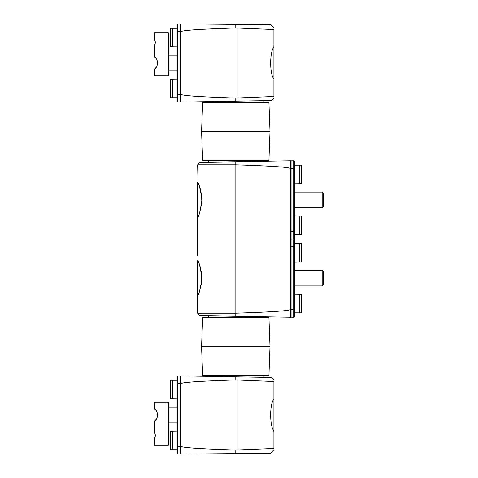 <?xml version="1.0" encoding="UTF-8"?>
<svg xmlns="http://www.w3.org/2000/svg" width="478" height="478" viewBox="0 0 478 478"><rect width="100%" height="100%" fill="white"/><g stroke="black" fill="none" stroke-linecap="round" stroke-linejoin="round"><path stroke-width="0.72" d="M290.522 316.609A0.556 0.556 0 0 0 291.072 317.165L293.868 317.213L293.868 309.403L294.436 309.403L294.436 316.657A0.556 0.556 0 0 1 293.868 317.213L293.868 246.833L294.436 246.833L294.436 316.657A0.556 0.556 0 0 1 293.868 317.213L291.072 317.165A0.556 0.556 0 0 1 290.522 316.609M294.436 294.203L301.277 294.323L301.277 312.827L299.246 312.827L301.277 312.827L301.277 294.323L299.246 294.287L299.246 312.827L294.436 312.827L299.246 312.827L299.246 294.287L294.436 294.203M290.522 309.499L290.522 246.833L293.868 246.833L293.868 239.018A0.556 0.556 0 0 1 294.436 239.58L294.436 309.403L293.868 309.403L293.868 246.833L294.436 246.833L294.436 239.58A0.556 0.556 0 0 0 293.868 239.018L291.072 239.072A0.556 0.556 0 0 0 290.522 239.627A0.556 0.556 0 0 1 291.072 239.072L293.868 239.018L291.072 239.072A0.556 0.556 0 0 0 290.522 239.627A0.556 0.556 0 0 1 291.072 239.072L293.868 239.018L293.868 246.833L291.072 246.833L291.072 317.165L291.072 309.403L293.868 309.403L290.522 309.403L290.522 246.833L291.072 246.833L291.072 309.403L290.522 309.403L290.522 317.225L199.768 315.641L235.774 316.269L235.774 313.18L197.647 313.192L199.768 315.641M301.277 261.914L294.436 262.034L299.246 261.944L299.246 243.41L301.277 243.41L301.277 261.914L299.246 261.944L299.246 243.41L301.277 243.41L301.277 261.914M294.436 243.41L299.246 243.41L294.436 243.41M177.111 407.172L168.316 407.172L168.316 402.285L154.627 402.285L154.627 408.343M155.314 435.524L155.117 434.09M154.627 439.437L154.627 438.111C155.523 436.384 155.523 434.657 154.627 432.937L154.627 431.616M154.705 409.084L155.643 409.969M156.682 411.468L157.316 413.028M157.591 414.994L157.316 416.953M156.402 419.003L155.649 420.013M154.627 432.937L154.627 420.957C158.326 419.397 158.343 410.602 154.627 409.025M154.627 421.644L154.627 420.957M154.627 438.111L154.627 445.299L168.316 445.299L168.316 402.285M168.316 445.299L168.316 422.815L177.111 422.815L177.111 424.38M177.111 70.828L168.316 70.828L168.316 75.715L154.627 75.715L154.627 68.975C158.326 67.41 158.343 58.621 154.627 57.043L154.627 45.063C155.523 43.331 155.523 41.61 154.627 39.889L154.627 32.701L166.936 32.701L166.936 75.715M155.314 42.476L155.123 41.066M154.705 57.097L155.643 57.981M156.682 59.487L157.316 61.047M157.591 63.006L157.316 64.972M156.408 67.01L155.649 68.025M166.936 32.701L168.316 32.701L168.316 55.185L177.111 55.185L177.111 53.62M168.316 32.701L168.316 75.715M273.583 46.247L273.906 45.535M181.025 72.537L181.025 55.185M181.025 27.861L181.025 31.626M180.475 102.053L180.475 94.291L177.679 94.291L177.679 102.107L180.475 102.053A0.556 0.556 94.8 0 0 181.025 101.497A0.556 0.556 94.8 0 1 180.475 102.053L177.679 102.107A0.556 0.556 -85.2 0 1 177.111 101.545L177.111 94.291L177.111 97.715L170.27 97.715L170.27 79.217L177.111 79.097M172.301 46.838L170.27 46.802L170.27 28.298L172.301 28.298L172.301 46.838L177.111 46.922M177.679 23.912L177.679 31.721L181.025 31.721L181.025 94.291L180.475 94.291L180.475 23.96L177.679 23.912A0.556 0.556 -85.2 0 0 177.111 24.468L177.111 31.721L177.679 31.721L177.679 94.291L177.111 94.291L177.111 28.298L172.301 28.298M172.301 79.181L172.301 97.715M180.475 23.96A0.556 0.556 94.8 0 1 181.025 24.515A0.556 0.556 94.8 0 0 180.475 23.96M273.9 96.777L273.906 96.484C273.9 98.671 273.9 98.671 273.906 96.484L235.774 98.05C199.655 96.879 181.407 95.624 181.025 94.291L181.025 31.721C181.407 30.389 199.655 29.14 235.774 27.969L273.906 29.528C273.9 27.342 273.9 27.342 273.906 29.528C273.9 27.342 273.9 27.342 273.906 29.528L273.906 46.235M235.774 98.05L235.774 101.157L271.779 100.529L181.025 102.113L181.025 23.9L270.464 24.683L235.774 24.378L235.774 27.969M273.906 97.751L271.779 100.529L270.106 100.559M269.024 100.577L261.185 100.715L263.151 100.679L263.151 102.113M255.826 100.81L254.792 100.828M273.906 96.484L273.906 46.928C269.574 52.06 269.574 73.953 273.906 79.085M181.025 93.413L181.025 94.393L181.025 93.413M235.971 24.378L260.283 24.593M267.674 24.659L269.389 24.671M249.492 100.918L256.435 100.798L249.492 100.918M202.624 160.208L203.21 160.775L268.337 160.775L268.923 160.208L269.992 131.444L201.555 131.444L202.624 160.208L268.923 160.208M268.923 102.68L202.624 102.68L203.21 102.113L268.337 102.113L268.923 102.68L269.992 131.444M290.522 238.397A0.556 0.556 0 0 0 291.072 238.952L293.868 239L293.868 231.191L294.436 231.191L294.436 238.444A0.556 0.556 0 0 1 293.868 239M294.436 215.99L301.277 216.11L301.277 234.614L299.246 234.614L299.246 216.074M201.441 162.353L199.768 162.383L197.647 164.832L235.774 164.844L235.774 161.755L199.768 162.383L290.522 160.799L290.522 168.62L291.072 168.62L291.072 231.191L290.522 231.191L290.522 168.62L290.522 309.403C290.14 310.742 271.886 312.003 235.774 313.18M290.522 164.761L290.522 168.519M291.072 238.952L291.072 231.191L293.868 231.191L293.868 160.805L291.072 160.853A0.556 0.556 0 0 0 290.522 161.415A0.556 0.556 0 0 1 291.072 160.853L293.868 160.805A0.556 0.556 0 0 1 294.436 161.367L294.436 231.191M294.436 165.197L301.277 165.197L301.277 183.695L294.436 183.815M299.246 165.197L299.246 183.731M294.436 238.444L294.436 234.614L299.246 234.614M198.245 262.004L197.647 260.647C198.985 261.669 200.401 267.483 201.883 278.088C200.407 288.724 198.997 294.562 197.647 295.589L197.647 313.192M322.154 270.297L322.154 285.94L323.373 284.715L323.373 271.516L322.154 270.297L294.436 270.297M273.9 448.764L273.906 448.472C273.9 450.658 273.9 450.658 273.906 448.472L235.774 450.031C199.655 448.86 181.407 447.611 181.025 446.279L181.025 383.709C181.407 382.376 199.655 381.121 235.774 379.95L235.774 376.843L271.779 377.471L181.025 375.887L181.025 446.279L181.025 383.709L180.475 383.709L180.475 375.947A0.556 0.556 -132.7 0 1 181.025 376.503A0.556 0.556 -132.7 0 0 180.475 375.947L177.679 375.893L177.679 383.709L177.111 383.709L177.111 376.455A0.556 0.556 47.3 0 1 177.679 375.893A0.556 0.556 47.3 0 0 177.111 376.455L177.111 453.532A0.556 0.556 47.3 0 0 177.679 454.088L180.475 454.04A0.556 0.556 -132.7 0 0 181.025 453.485A0.556 0.556 -132.7 0 1 180.475 454.04L180.475 446.279L177.111 446.279M177.111 398.903L170.27 398.783L170.27 380.285L172.301 380.285L172.301 398.819M181.025 450.139L181.025 446.374M181.025 383.607L181.025 379.849M177.111 449.702L170.27 449.702L170.27 431.198L177.111 431.078M172.301 449.702L172.301 431.162M177.111 380.285L172.301 380.285M180.475 375.947L177.679 375.893M198.245 183.791L197.647 182.435C198.985 183.456 200.401 189.27 201.883 199.876C200.407 210.511 198.997 216.343 197.647 217.376L197.647 255.634L198.017 255.85L198.017 261.358C200.252 264.836 201.501 271.325 201.764 280.825C199.983 290.009 198.609 294.974 197.647 295.715C198.615 294.962 199.989 290.003 201.764 280.831C201.501 271.325 200.252 264.836 198.017 261.358M273.583 431.754L273.906 432.465M273.906 449.738L270.464 453.317L269.389 453.329M273.906 448.472L273.906 431.072C269.574 425.94 269.574 404.047 273.906 398.915L273.906 381.516C273.9 379.329 273.9 379.329 273.906 381.516C273.9 379.329 273.9 379.329 273.906 381.516L235.774 379.95M255.826 377.19L256.435 377.202M269.024 377.423L270.106 377.441M235.774 450.031L235.774 453.622L270.464 453.317L181.025 454.1L181.025 446.279L180.475 446.279L180.475 383.709L177.679 383.709L177.679 454.088M267.674 453.341L260.283 453.407M254.792 377.172L261.203 377.285L254.792 377.172M322.154 192.084L322.154 207.727L323.373 206.502L323.373 193.303L322.154 192.084L294.436 192.084M268.923 317.792L268.337 317.225L203.21 317.225L202.624 317.792L201.555 346.556L269.992 346.556L268.923 317.792L202.624 317.792M202.624 375.32L268.923 375.32L268.337 375.887L203.21 375.887L202.624 375.32L201.555 346.556M198.017 183.134C200.282 186.563 201.555 193.052 201.841 202.6C200.019 211.808 198.621 216.773 197.647 217.502C198.621 216.779 200.019 211.814 201.841 202.606C201.555 193.058 200.282 186.569 198.017 183.134L197.647 164.832M222.055 161.994L215.112 162.114M210.362 162.197L202.523 162.335M215.721 162.102L216.761 162.084M215.721 315.922L215.112 315.91M202.523 315.689L201.441 315.671M235.774 164.844C271.886 166.021 290.14 167.276 290.522 168.62M208.396 160.775L208.396 162.233M216.761 315.94L210.344 315.827L216.761 315.94M201.202 271.295L201.172 285.109M291.072 239.072L291.072 246.833L291.072 239.072M166.936 445.299L166.936 402.285M177.111 94.291L177.111 31.721M237.118 27.969L237.118 98.05M291.072 160.853L291.072 168.62L294.436 168.62M237.118 450.031L237.118 379.95M235.098 164.832L235.098 313.192M208.396 101.635L208.396 102.113M270.464 24.683L273.906 27.933M202.624 102.68L201.555 131.444M197.647 295.589L197.647 260.647L198.017 260.647M322.154 285.94L294.436 285.94M197.647 217.376L197.647 182.435L198.017 182.435M273.906 398.915L273.906 431.072M271.779 377.471L273.906 379.92M263.151 377.321L263.151 375.887M208.396 376.365L208.396 375.887M322.154 207.727L294.436 207.727M268.923 375.32L269.992 346.556M263.151 160.775L263.151 161.277M208.396 315.791L208.396 317.225M263.151 316.747L263.151 317.225"/></g></svg>
